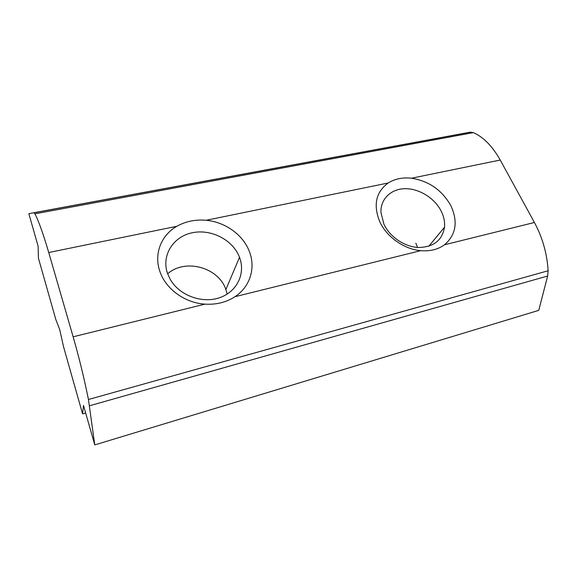<?xml version="1.0" encoding="UTF-8"?>
<svg xmlns="http://www.w3.org/2000/svg" width="577" height="577" viewBox="0 0 577 577"><rect width="100%" height="100%" fill="white"/><g stroke="black" fill="none" stroke-linecap="round" stroke-linejoin="round"><path stroke-width="0.87" d="M383.921 224.208C389.843 236.967 404.708 246.978 418.613 247.504C433.637 247.093 442.271 240.335 444.506 227.223C444.982 221.9 443.879 216.548 441.21 211.168C434.69 198.135 419.212 188.506 405.148 188.701C391.069 188.816 380.373 198.964 380.943 212.516L383.921 224.208M450.853 205.693C458.188 221.698 456.068 234.724 444.499 244.778C438.015 249.48 430.096 251.442 420.741 250.663C404.088 249.271 386.633 236.909 379.767 221.741C373.067 204.979 375.872 192.069 388.184 182.988C394.812 178.841 402.609 177.247 411.56 178.206C428.999 181.055 442.097 190.215 450.853 205.693M417.524 247.446L415.837 243.191M167.539 273.476L170.208 279.333C179.238 295.395 201.986 303.812 219.505 297.732C237.118 291.839 245.759 273.411 239.513 257.313L239.433 257.104C232.877 239.917 211.211 228.708 192.264 232.762C173.237 236.556 161.178 255.409 167.539 273.476M249.242 251.204C255.907 267.577 250.324 286.697 234.962 296.708C226.271 302.334 216.274 304.815 204.958 304.144C184.828 302.925 165.585 288.889 159.858 271.385C153.677 253.945 161.243 235.099 176.894 226.271C185.715 221.344 195.473 219.347 206.162 220.277C225.145 222.008 242.924 234.716 249.242 251.204M227.165 294.104L225.802 289.337C218.467 267.353 185.051 258.186 167.655 273.808M85.656 412.952L82.561 413.839L63.499 346.582L59.741 329.655L55.868 319.665L38.435 258.2L38.125 246.264L28.85 213.721L33.935 212.704L34.93 213.829C38.724 221.164 43.325 234.06 48.728 252.524L73.142 336.809C79.056 357.365 84.163 378.267 88.454 399.5L94.765 444.896L83.506 405.422L82.561 413.839M33.935 212.704L470.067 132.191L473.378 132.616C483.512 137.117 492.462 146.262 500.23 160.038L411.56 178.206M94.765 444.896L538.745 310.368L547.645 276.015L548.121 270.764C547.09 253.664 542.524 237.573 534.425 222.491L500.23 160.038M388.184 182.988L206.162 220.277M473.378 132.616L34.93 213.829M176.894 226.271L48.728 252.524M420.741 250.663L234.962 296.708M204.958 304.144L73.142 336.809M534.425 222.491L444.499 244.778M548.121 270.764L88.454 399.5M547.645 276.015L89.529 405.775M428.812 246.235L444.506 227.223M225.874 289.531L239.513 257.313M470.926 132.104L34.151 212.754"/></g></svg>
